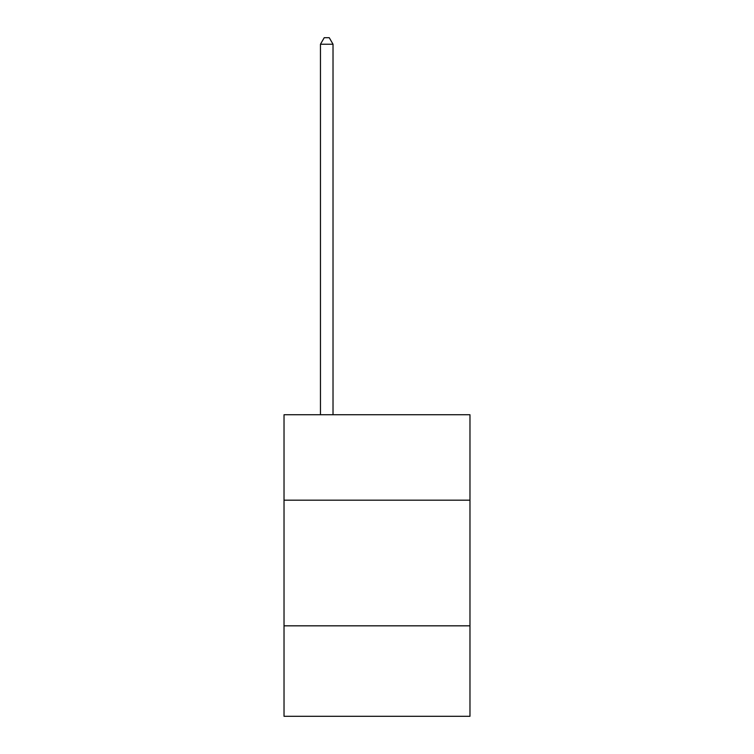 <?xml version="1.0" encoding="UTF-8"?>
<svg xmlns="http://www.w3.org/2000/svg" width="754" height="754" viewBox="0 0 754 754"><rect width="100%" height="100%" fill="white"/><g stroke="black" fill="none" stroke-linecap="round" stroke-linejoin="round"><path stroke-width="1.13" d="M284.022 500.185L469.978 500.185L469.978 414.747L284.022 414.747L284.022 716.3L469.978 716.3L469.978 625.829L284.022 625.829M469.978 625.829L469.978 500.185M333.023 414.747L333.023 44.232L320.459 44.232L320.459 414.747M320.459 44.232L324.229 37.7L329.253 37.7L333.023 44.232"/></g></svg>
